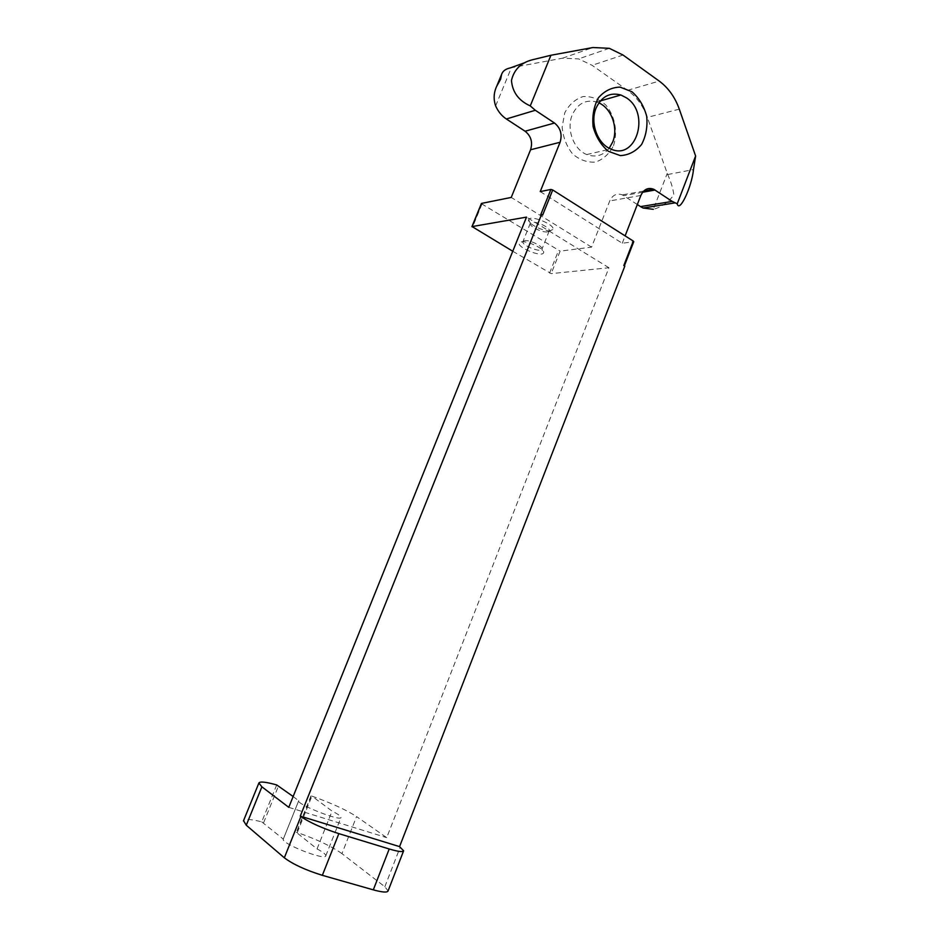 <?xml version="1.0" encoding="UTF-8"?>
<svg xmlns="http://www.w3.org/2000/svg" width="939" height="939" viewBox="0 0 939 939"><rect width="100%" height="100%" fill="white"/><g stroke="black" fill="none" stroke-linecap="round" stroke-linejoin="round"><path stroke-width="0.7" stroke-dasharray="4.7 3.52" d="M623.825 265.502L624.822 266.124M540.23 191.591L622.252 243.236L633.485 241.804L624.024 266.207M540.77 214.644L542.613 215.184M512.764 251.253L551.205 273.625L608.942 267.744L386.715 837.647L356.55 816.578L341.937 853.621L384.837 886.745L388.077 890.935M637.323 204.514L622.346 194.878C616.806 192.953 612.604 194.972 609.751 200.923L591.582 247.133L560.125 251.136L551.205 273.625M622.252 243.236L625.116 235.877M613.507 145.674C617.956 132.117 615.022 116.213 605.948 105.156C599.023 99.041 591.429 96.165 583.189 96.529C575.302 99.076 569.151 104.511 564.75 112.833L562.132 127.117C563.118 137.423 566.628 146.39 572.673 154.031C579.774 160.006 587.415 162.693 595.584 162.071C603.319 159.337 609.294 153.879 613.507 145.674M591.582 247.133L511.239 197.425M510.311 67.913L562.59 58.183L578.612 58.887L592.086 65.296L627.581 90.32C636.525 96.799 643.109 105.825 647.323 117.375L667.688 174.537C671.221 182.448 673.263 189.302 673.826 195.101C667.981 202.507 661.138 207.249 653.333 209.327L667.253 173.386M481.449 203.716L560.125 251.136M550.688 230.677C544.08 232.05 526.662 223.365 528.692 219.691C530.042 214.338 556.076 225.031 552.801 229.574L550.688 230.677M608.942 267.744L526.509 217.12M521.333 241.886C527.824 240.572 545.841 249.504 543.528 252.849C541.944 257.685 516.591 247.309 519.337 242.943L521.333 241.886M288.778 807.352L386.715 837.647M293.144 796.507L298.696 800.779C296.501 804.265 341.221 821.883 341.01 817.446C341.021 816.249 338.052 814.125 332.077 811.096L311.901 796.096C331.35 803.056 346.233 809.888 356.55 816.578M276.7 784.934L261.746 821.86C251.089 819.16 245.02 818.773 243.53 820.698M261.746 821.86L283.285 839.114C280.749 843.433 325.692 861.098 325.798 855.816C325.915 854.384 322.993 852.084 317.053 848.915L296.348 832.377L310.962 795.908M341.937 853.621C331.772 846.403 316.901 839.372 297.299 832.529L296.348 832.377M609.211 148.233C603.061 155.639 595.572 157.74 586.758 154.548C573.67 149.594 566.088 129.089 572.262 114.84C577.649 103.513 585.783 99.229 596.641 101.999L598.859 102.879M547.543 231.874C542.378 232.942 528.68 226.123 530.289 223.271L531.92 222.308C537.073 221.146 551.111 228.189 549.221 230.959L547.543 231.874M524.549 240.666L522.964 241.511C520.84 244.95 540.641 253.061 541.909 249.269L541.92 249.258C543.704 246.605 529.643 239.621 524.549 240.666M317.053 848.915L332.077 811.096M298.743 800.65L283.355 838.95M640.856 195.465L609.751 200.923M384.837 886.745L400.225 847.084M495.639 105.907L511.379 67.725M481.953 204.15L472.481 227.297M549.561 273.132L558.494 250.654M642.652 192.249L623.719 195.629M297.299 832.529L311.901 796.096M667.688 174.537L693.498 169.572M679.296 109.147L647.323 117.375M627.581 90.32L659.225 81.083M623.05 55.037L592.086 65.296M562.59 58.183L592.943 47.525M533.634 59.474L525.159 62.537M311.079 796.037L296.454 832.529M263.624 822.681L278.59 785.743M643.731 191.04L622.346 194.878M609.305 48.323L578.612 58.887M549.186 231.017L552.801 229.574M530.289 223.271L528.692 219.691M530.324 223.212L522.964 241.511L519.337 242.943M549.221 230.959L541.909 249.269L543.528 252.849M325.798 855.816L341.01 817.446M283.285 839.114L298.696 800.779M586.758 154.548L610.761 148.961M596.641 101.999L600.361 100.919"/><path stroke-width="1.41" d="M552.719 189.971L633.309 241.077L623.825 265.502L624.822 266.124L399.568 846.626L300.269 816.12L541.533 214.515L542.613 215.184L552.719 189.971L550.876 189.443L540.23 191.591L560.078 142.27C562.438 134.43 560.583 128.021 554.503 123.032L535.324 110.274L530.265 105.907L550.935 55.26L592.943 47.525L609.305 48.323L623.05 55.037L659.225 81.083C668.333 87.832 675.024 97.187 679.296 109.147L695.611 155.98L677.219 203.81L672.23 201.416L653.72 189.244C648.074 187.237 643.778 189.302 640.856 195.465L625.116 235.877M633.485 241.804L633.309 241.077M541.533 214.515L540.77 214.644L550.876 189.443M403.559 850.969L388.077 890.935C387.291 892.707 382.361 892.343 373.311 889.855L322.347 875.324C305.668 870.136 292.991 864.291 284.329 857.8L246.264 825.228L261.899 786.823L288.778 807.352L526.509 217.12L472.094 226.581L481.578 203.399L511.239 197.425L530.57 149.77C532.871 142.2 531.051 136.014 525.089 131.225L506.344 118.983L535.324 110.274M300.269 816.12L300.856 816.566L284.329 857.8M399.568 846.626L403.629 850.804C402.96 852.248 398.159 851.638 389.216 848.985L338.85 833.632C322.335 828.245 309.67 822.552 300.856 816.566M631.959 91.752L620.057 87.116C611.618 87.35 604.387 90.93 598.378 97.879C593.788 106.424 592.039 116.025 593.119 126.695C595.995 136.988 601.089 145.205 608.39 151.32L620.386 155.616C628.731 155.123 635.797 151.402 641.595 144.465C645.997 136.073 647.699 126.671 646.689 116.272C643.978 106.177 639.072 98.008 631.959 91.752M496.661 86.341L500.64 79.169L501.59 74.416L496.661 86.341C493.714 92.738 493.362 99.252 495.639 105.907C498.128 111.53 501.696 115.884 506.344 118.983M672.23 201.416L640.527 206.615L643.109 208.035L653.333 209.327M640.527 206.615L637.323 204.514M512.764 251.253L472.094 226.581M261.899 786.823L258.882 783.032C259.845 781.271 265.784 781.905 276.7 784.934L293.144 796.507M243.53 820.698L246.264 825.228M626.466 97.856L620.879 94.992C609.834 92.116 601.57 96.494 596.065 108.114C589.786 122.751 597.474 143.843 610.761 148.961C636.173 161.109 650.715 113.279 626.466 97.856M695.611 155.98L693.498 169.572C691.644 187.272 679.39 213.259 677.219 203.81M550.935 55.26L533.634 59.474C521.568 62.127 514.185 69.11 511.462 80.425C512.412 92.175 518.68 100.673 530.265 105.907M598.859 102.879C611.629 108.396 618.519 128.267 612.651 142.106L609.211 148.233M501.59 74.416C502.717 71.071 505.628 68.899 510.311 67.913L525.159 62.537M530.57 149.77L560.078 142.27M525.089 131.225L554.503 123.032M322.347 875.324L338.85 833.632M373.311 889.855L389.216 848.985M655.105 190.018L642.652 192.249M624.376 265.843L633.766 241.663M471.918 226.675L481.402 203.505M243.436 820.921L258.882 783.032M653.72 189.244L643.731 191.04M600.361 100.919L620.879 94.992M674.859 202.906L643.109 208.035"/></g></svg>
